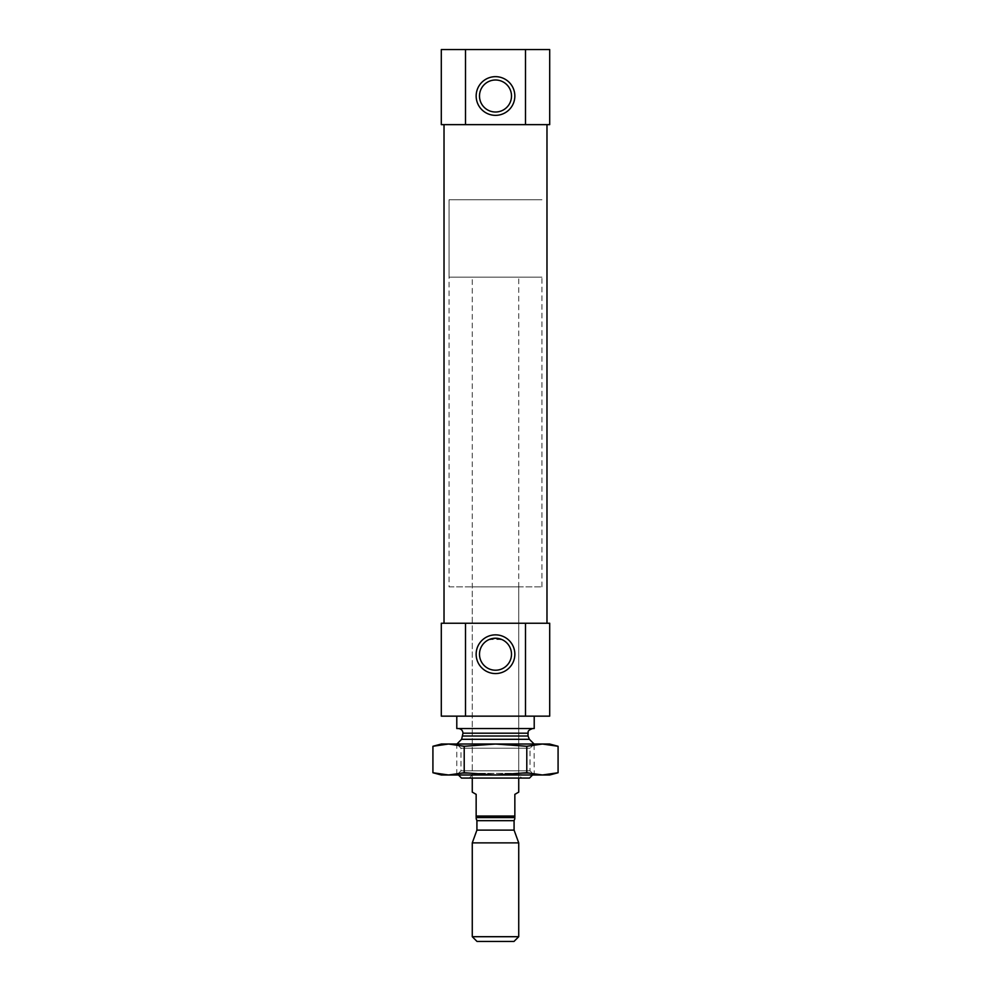 <?xml version="1.0" encoding="UTF-8"?>
<svg xmlns="http://www.w3.org/2000/svg" width="991" height="991" viewBox="0 0 991 991"><rect width="100%" height="100%" fill="white"/><g stroke="black" fill="none" stroke-linecap="round" stroke-linejoin="round"><path stroke-width="0.74" stroke-dasharray="4.96 3.72" d="M501.768 639.492L489.207 639.492M465.51 716.146L441.305 716.146L441.305 623.24L525.49 623.24L525.49 716.146L465.51 716.146L465.51 623.24M525.49 623.24L549.695 623.24L549.695 716.146L525.49 716.146M456.789 716.146L534.211 716.146L456.789 716.146M444.018 623.24L546.982 623.24L444.018 623.24M465.51 124.643L441.305 124.643L441.305 49.55L525.49 49.55L525.49 124.643L465.51 124.643L465.51 49.55M525.49 49.55L549.695 49.55L549.695 124.643L525.49 124.643M444.018 124.643L546.982 124.643L444.018 124.643M529.467 778.084L461.533 778.084M469.177 778.084L521.823 778.084L469.177 778.084L472.273 774.987L518.727 774.987L472.273 774.987L472.273 586.858L518.727 586.858L472.273 586.858M458.437 774.987L456.789 773.339L534.211 773.339L456.789 773.339L456.789 744.13L534.211 744.13L456.888 744.018M458.338 728.534L532.663 728.534L458.338 728.534M534.211 728.534L456.789 728.534M495.5 79.998A16.005 16.005 0 0 1 511.505 96.003A16.005 16.005 0 0 1 495.5 112.008A16.005 16.005 0 0 1 479.495 96.003A16.005 16.005 0 0 1 495.5 79.998M449.047 586.858L541.953 586.858L449.047 586.858L449.047 199.748L541.953 199.748L449.047 199.748L541.953 199.748L449.047 199.748L449.047 277.17L541.953 277.17L449.047 277.17M476.151 816.027L514.849 816.027L514.849 817.575L476.151 817.575L476.151 794.348M472.273 277.17L518.727 277.17L472.273 277.17L472.273 778.084M514.862 794.348L518.727 792.119M514.849 816.027L514.849 794.348M472.273 792.119L476.138 794.348M513.982 941.45L477.018 941.45M518.727 936.706L472.273 936.706M518.727 842.883L472.273 842.883M514.081 830.111L476.919 830.111M456.789 774.987L534.211 774.987L456.789 774.987L460.976 770.8L530.024 770.8L460.976 770.8L460.976 748.217L530.024 748.217L460.976 748.217L456.789 744.018L534.211 744.018L456.789 744.018M441.305 774.987L549.695 774.987M441.305 744.018L549.695 744.018M495.5 744.03L526.791 746.273L542.436 744.018L548.692 744.414M448.564 744.018L464.209 746.273L495.5 744.018M542.436 774.987L526.791 772.745L495.5 774.987L464.209 772.745L448.564 774.987L442.308 774.603M526.791 772.745L526.791 746.273M464.209 772.745L464.209 746.273M529.38 739.298L461.62 739.298M528.017 736.016L462.983 736.016M528.017 733.191L462.983 733.191M514.081 820.672L476.919 820.672M532.563 774.987L534.211 773.339L534.112 744.018M518.727 586.858L518.727 774.987L521.823 778.084M541.953 586.858L541.953 277.17M518.727 778.084L518.727 277.17M534.211 744.018L530.024 748.217L530.024 770.8L534.211 774.987"/><path stroke-width="1.49" d="M489.207 639.492L495.5 638.216L501.768 639.492M495.5 638.216A16.005 16.005 0 0 1 509.362 662.211A16.005 16.005 0 0 1 481.638 662.211A16.005 16.005 0 0 1 495.5 638.216M525.49 716.146L525.49 623.24L549.695 623.24L549.695 716.146L465.51 716.146L465.51 623.24L441.305 623.24L441.305 716.146L465.51 716.146M525.49 623.24L465.51 623.24M525.49 124.643L549.695 124.643L549.695 49.55L465.51 49.55L465.51 124.643L525.49 124.643L525.49 49.55M465.51 49.55L441.305 49.55L441.305 124.643L465.51 124.643M444.018 623.24L444.018 124.643M458.437 774.987L461.533 778.084L529.467 778.084L532.563 774.987M458.338 728.534C461.162 728.819 462.71 730.367 462.983 733.191L461.62 739.298L456.789 744.13M456.789 716.146L456.789 728.534L534.211 728.534L534.211 716.146M495.5 76.654A19.362 19.362 0 0 1 512.26 105.678A19.362 19.362 0 0 1 478.74 105.678A19.362 19.362 0 0 1 495.5 76.654M495.5 634.859A19.362 19.362 0 0 1 512.26 663.896A19.362 19.362 0 0 1 478.74 663.896A19.362 19.362 0 0 1 495.5 634.859M495.5 79.998A16.005 16.005 0 0 1 509.362 104.005A16.005 16.005 0 0 1 481.638 104.005A16.005 16.005 0 0 1 495.5 79.998M476.151 816.027L514.849 816.027L514.849 817.575L476.151 817.575L476.151 794.348M476.138 818.628L476.919 820.672L514.081 820.672L514.862 818.628M476.138 794.348L472.273 792.119L472.273 778.084M514.849 816.027L514.849 794.348M518.727 778.084L518.727 792.119L514.862 794.348M472.273 936.706L477.018 941.45L513.982 941.45L518.727 936.706L518.727 842.883L472.273 842.883L472.273 936.706L518.727 936.706M472.273 842.883L476.919 830.111L514.081 830.111L518.727 842.883M476.919 830.111L476.919 820.672M548.692 744.414L558.082 746.273L558.082 772.745L549.695 774.987L542.436 774.987L558.082 772.745L542.436 774.987L441.305 774.987L432.918 772.745L448.564 774.987L464.209 772.745L495.5 774.987L526.791 772.745L542.436 774.987M549.695 744.018L542.436 744.018L526.791 746.273L495.5 744.018L441.305 744.018M495.5 744.018L542.436 744.018L558.082 746.273L549.695 744.03M495.5 744.03L464.209 746.273L448.564 744.018L432.918 746.273L448.564 744.018M442.308 774.603L432.918 772.745L432.918 746.273L441.305 744.03M464.209 772.745L464.209 746.273M526.791 772.745L526.791 746.273M461.62 739.298L529.38 739.298L534.112 744.018M462.983 736.016L528.017 736.016L529.38 739.298M462.983 733.191L528.017 733.191C528.773 732.299 526.171 730.974 532.663 728.534M546.982 623.24L546.982 124.643M528.017 736.016L528.017 733.191M514.081 830.111L514.081 820.672"/></g></svg>

